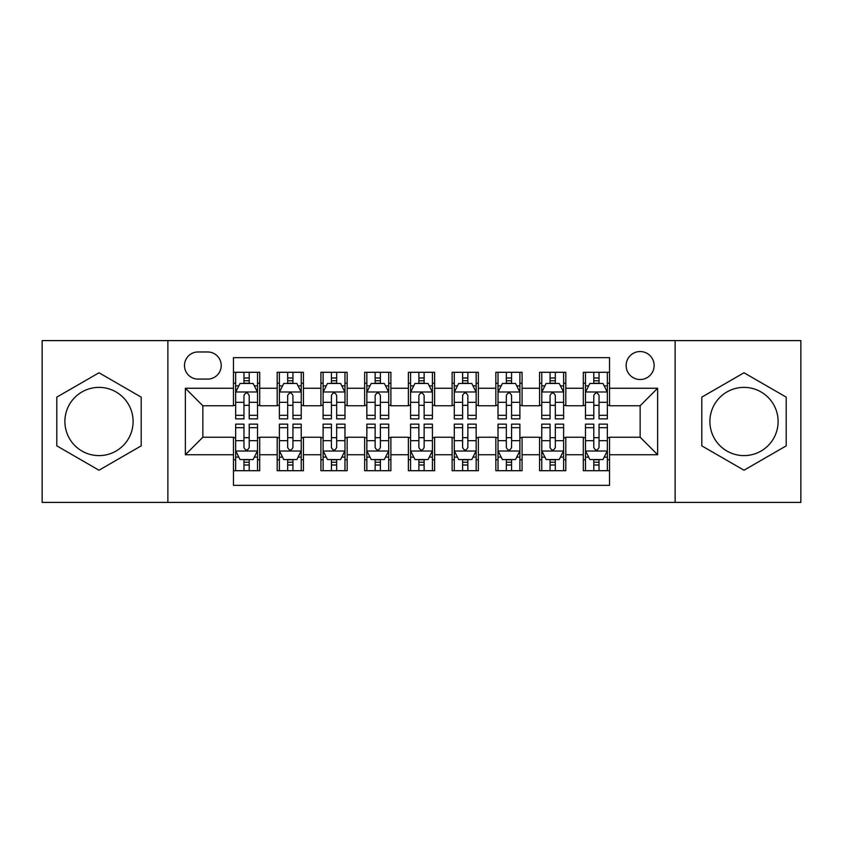 <?xml version="1.0" encoding="UTF-8"?>
<svg xmlns="http://www.w3.org/2000/svg" width="843" height="843" viewBox="0 0 843 843"><rect width="100%" height="100%" fill="white"/><g stroke="black" fill="none" stroke-linecap="round" stroke-linejoin="round"><path stroke-width="1.26" d="M744 387.39A34.11 34.11 0 0 0 709.89 421.5A34.11 34.11 0 0 0 744 455.61A34.11 34.11 0 0 0 778.11 421.5A34.11 34.11 0 0 0 744 387.39M640.143 351.531A13.994 13.994 0 0 0 626.149 365.525A13.994 13.994 0 0 0 640.143 379.519A13.994 13.994 0 0 0 654.136 365.525A13.994 13.994 0 0 0 640.143 351.531M99 455.61A34.11 34.11 0 0 1 64.89 421.5A34.11 34.11 0 0 1 99 387.39A34.11 34.11 0 0 1 133.11 421.5A34.11 34.11 0 0 1 99 455.61M675.127 502.396L800.85 502.396L800.85 340.604L675.127 340.604L675.127 502.396L167.873 502.396L167.873 340.604L42.15 340.604L42.15 502.396L167.873 502.396M609.531 372.3L583.293 372.3L583.293 388.265L565.811 388.265L565.811 405.757L583.293 405.757L583.293 388.265M565.811 388.265L565.811 372.3L539.573 372.3L539.573 388.265L522.08 388.265L522.08 405.757L539.573 405.757L539.573 388.265M522.08 388.265L522.08 372.3L495.842 372.3L495.842 388.265L478.35 388.265L478.35 405.757L495.842 405.757L495.842 388.265M478.35 388.265L478.35 372.3L452.111 372.3L452.111 388.265L434.619 388.265L434.619 405.757L452.111 405.757L452.111 388.265M434.619 388.265L434.619 372.3L408.381 372.3L408.381 388.265L390.889 388.265L390.889 405.757L408.381 405.757L408.381 388.265M390.889 388.265L390.889 372.3L364.65 372.3L364.65 388.265L347.158 388.265L347.158 405.757L364.65 405.757L364.65 388.265M347.158 388.265L347.158 372.3L320.92 372.3L320.92 388.265L303.427 388.265L303.427 405.757L320.92 405.757L320.92 388.265M303.427 388.265L303.427 372.3L277.189 372.3L277.189 405.757L259.707 405.757L259.707 372.3L233.469 372.3M233.469 470.7L259.707 470.7L259.707 437.243L277.189 437.243L277.189 470.7L303.427 470.7L303.427 437.243L320.92 437.243L320.92 454.735L303.427 454.735M320.92 454.735L320.92 470.7L347.158 470.7L347.158 437.243L364.65 437.243L364.65 454.735L347.158 454.735M364.65 454.735L364.65 470.7L390.889 470.7L390.889 437.243L408.381 437.243L408.381 454.735L390.889 454.735M408.381 454.735L408.381 470.7L434.619 470.7L434.619 437.243L452.111 437.243L452.111 454.735L434.619 454.735M452.111 454.735L452.111 470.7L478.35 470.7L478.35 437.243L495.842 437.243L495.842 454.735L478.35 454.735M495.842 454.735L495.842 470.7L522.08 470.7L522.08 437.243L539.573 437.243L539.573 454.735L522.08 454.735M539.573 454.735L539.573 470.7L565.811 470.7L565.811 437.243L583.293 437.243L583.293 454.735L565.811 454.735M198.042 379.087L207.663 379.087A13.551 13.551 0 0 0 221.224 365.525A13.551 13.551 0 0 0 207.663 351.974L198.042 351.974A13.551 13.551 0 0 0 184.491 365.525A13.551 13.551 0 0 0 198.042 379.087M675.127 340.604L167.873 340.604M609.531 388.265L609.531 357.653L233.469 357.653L233.469 405.757L202.857 405.757L202.857 437.243L233.469 437.243L233.469 485.347L609.531 485.347L609.531 437.243L640.143 437.243L640.143 405.757L609.531 405.757L609.531 388.265L657.635 388.265L657.635 454.735L609.531 454.735M233.469 454.735L185.365 454.735L185.365 388.265L233.469 388.265M583.293 454.735L583.293 470.7L609.531 470.7M233.469 383.238L235.65 383.238M243.964 383.238L249.212 383.238M257.515 383.238L259.707 383.238M233.469 405.325L235.65 405.325M243.964 405.325L249.212 405.325M257.515 405.325L259.707 405.325M233.469 437.675L235.65 437.675M243.964 437.675L249.212 437.675M257.515 437.675L259.707 437.675M233.469 459.762L235.65 459.762M243.964 459.762L249.212 459.762M257.515 459.762L259.707 459.762M277.189 405.325L279.381 405.325M287.684 405.325L292.932 405.325M301.246 405.325L303.427 405.325M277.189 383.238L279.381 383.238M287.684 383.238L292.932 383.238M301.246 383.238L303.427 383.238M277.189 437.675L279.381 437.675M287.684 437.675L292.932 437.675M301.246 437.675L303.427 437.675M277.189 459.762L279.381 459.762M287.684 459.762L292.932 459.762M301.246 459.762L303.427 459.762M320.92 437.675L323.111 437.675M331.415 437.675L336.663 437.675M344.977 437.675L347.158 437.675M320.92 459.762L323.111 459.762M331.415 459.762L336.663 459.762M344.977 459.762L347.158 459.762M320.92 383.238L323.111 383.238M331.415 383.238L336.663 383.238M344.977 383.238L347.158 383.238M320.92 405.325L323.111 405.325M331.415 405.325L336.663 405.325M344.977 405.325L347.158 405.325M364.65 437.675L366.842 437.675M375.146 437.675L380.393 437.675M388.707 437.675L390.889 437.675M364.65 459.762L366.842 459.762M375.146 459.762L380.393 459.762M388.707 459.762L390.889 459.762M364.65 383.238L366.842 383.238M375.146 383.238L380.393 383.238M388.707 383.238L390.889 383.238M364.65 405.325L366.842 405.325M375.146 405.325L380.393 405.325M388.707 405.325L390.889 405.325M408.381 437.675L410.573 437.675M418.876 437.675L424.124 437.675M432.427 437.675L434.619 437.675M408.381 459.762L410.573 459.762M418.876 459.762L424.124 459.762M432.427 459.762L434.619 459.762M408.381 383.238L410.573 383.238M418.876 383.238L424.124 383.238M432.427 383.238L434.619 383.238M408.381 405.325L410.573 405.325M418.876 405.325L424.124 405.325M432.427 405.325L434.619 405.325M452.111 437.675L454.293 437.675M462.607 437.675L467.854 437.675M476.158 437.675L478.35 437.675M452.111 459.762L454.293 459.762M462.607 459.762L467.854 459.762M476.158 459.762L478.35 459.762M452.111 383.238L454.293 383.238M462.607 383.238L467.854 383.238M476.158 383.238L478.35 383.238M452.111 405.325L454.293 405.325M462.607 405.325L467.854 405.325M476.158 405.325L478.35 405.325M495.842 437.675L498.023 437.675M506.337 437.675L511.585 437.675M519.889 437.675L522.08 437.675M495.842 459.762L498.023 459.762M506.337 459.762L511.585 459.762M519.889 459.762L522.08 459.762M495.842 383.238L498.023 383.238M506.337 383.238L511.585 383.238M519.889 383.238L522.08 383.238M495.842 405.325L498.023 405.325M506.337 405.325L511.585 405.325M519.889 405.325L522.08 405.325M539.573 437.675L541.754 437.675M550.068 437.675L555.316 437.675M563.619 437.675L565.811 437.675M539.573 459.762L541.754 459.762M550.068 459.762L555.316 459.762M563.619 459.762L565.811 459.762M539.573 383.238L541.754 383.238M550.068 383.238L555.316 383.238M563.619 383.238L565.811 383.238M539.573 405.325L541.754 405.325M550.068 405.325L555.316 405.325M563.619 405.325L565.811 405.325M583.293 437.675L585.485 437.675M593.788 437.675L599.036 437.675M607.35 437.675L609.531 437.675M583.293 459.762L585.485 459.762M593.788 459.762L599.036 459.762M607.35 459.762L609.531 459.762M583.293 383.238L585.485 383.238M593.788 383.238L599.036 383.238M607.35 383.238L609.531 383.238M583.293 405.325L585.485 405.325M593.788 405.325L599.036 405.325M607.35 405.325L609.531 405.325M202.857 405.757L185.365 388.265M202.857 437.243L185.365 454.735M657.635 388.265L640.143 405.757M657.635 454.735L640.143 437.243M99 470.225L141.192 445.863L141.192 397.137L99 372.775L56.797 397.137L56.797 445.863L99 470.225M786.203 397.137L744 372.775L701.808 397.137L701.808 445.863L744 470.225L786.203 445.863L786.203 397.137M249.212 377.991L243.964 377.991M257.515 415.314L249.212 415.314L249.212 418.876L257.515 418.876L257.515 392.206L253.142 383.46L240.023 383.46L235.65 392.206L235.65 418.876L243.964 418.876L243.964 415.314L235.65 415.314M235.65 392.206L235.65 372.3M257.515 392.206L257.515 372.3M243.964 383.46L243.964 372.3M249.212 372.3L249.212 383.46M249.212 415.314L249.212 395.483C247.463 392.111 245.713 392.111 243.964 395.483L243.964 415.314M243.964 465.009L249.212 465.009M235.65 427.686L243.964 427.686L243.964 424.124L235.65 424.124L235.65 450.794L240.023 459.54L253.142 459.54L257.515 450.794L257.515 424.124L249.212 424.124L249.212 427.686L257.515 427.686M257.515 450.794L257.515 470.7M235.65 450.794L235.65 470.7M249.212 459.54L249.212 470.7M243.964 470.7L243.964 459.54M243.964 427.686L243.964 447.517C245.703 450.889 247.452 450.889 249.212 447.517L249.212 427.686M292.932 377.991L287.684 377.991M301.246 415.314L292.932 415.314L292.932 418.876L301.246 418.876L301.246 392.206L296.873 383.46L283.754 383.46L279.381 392.206L279.381 418.876L287.684 418.876L287.684 415.314L279.381 415.314M279.381 392.206L279.381 372.3M301.246 392.206L301.246 372.3M287.684 383.46L287.684 372.3M292.932 372.3L292.932 383.46M292.932 415.314L292.932 395.483C291.193 392.111 289.444 392.111 287.684 395.483L287.684 415.314M336.663 377.991L331.415 377.991M344.977 415.314L336.663 415.314L336.663 418.876L344.977 418.876L344.977 392.206L340.604 383.46L327.484 383.46L323.111 392.206L323.111 418.876L331.415 418.876L331.415 415.314L323.111 415.314M323.111 392.206L323.111 372.3M344.977 392.206L344.977 372.3M331.415 383.46L331.415 372.3M336.663 372.3L336.663 383.46M336.663 415.314L336.663 395.483C334.924 392.111 333.175 392.111 331.415 395.483L331.415 415.314M380.393 377.991L375.146 377.991M388.707 415.314L380.393 415.314L380.393 418.876L388.707 418.876L388.707 392.206L384.334 383.46L371.215 383.46L366.842 392.206L366.842 418.876L375.146 418.876L375.146 415.314L366.842 415.314M366.842 392.206L366.842 372.3M388.707 392.206L388.707 372.3M375.146 383.46L375.146 372.3M380.393 372.3L380.393 383.46M380.393 415.314L380.393 395.483C378.644 392.111 376.895 392.111 375.146 395.483L375.146 415.314M424.124 377.991L418.876 377.991M432.427 415.314L424.124 415.314L424.124 418.876L432.427 418.876L432.427 392.206L428.054 383.46L414.946 383.46L410.573 392.206L410.573 418.876L418.876 418.876L418.876 415.314L410.573 415.314M410.573 392.206L410.573 372.3M432.427 392.206L432.427 372.3M418.876 383.46L418.876 372.3M424.124 372.3L424.124 383.46M424.124 415.314L424.124 395.483C422.375 392.111 420.625 392.111 418.876 395.483L418.876 415.314M287.684 465.009L292.932 465.009M279.381 427.686L287.684 427.686L287.684 424.124L279.381 424.124L279.381 450.794L283.754 459.54L296.873 459.54L301.246 450.794L301.246 424.124L292.932 424.124L292.932 427.686L301.246 427.686M301.246 450.794L301.246 470.7M279.381 450.794L279.381 470.7M292.932 459.54L292.932 470.7M287.684 470.7L287.684 459.54M287.684 427.686L287.684 447.517C289.434 450.889 291.183 450.889 292.932 447.517L292.932 427.686M331.415 465.009L336.663 465.009M323.111 427.686L331.415 427.686L331.415 424.124L323.111 424.124L323.111 450.794L327.484 459.54L340.604 459.54L344.977 450.794L344.977 424.124L336.663 424.124L336.663 427.686L344.977 427.686M344.977 450.794L344.977 470.7M323.111 450.794L323.111 470.7M336.663 459.54L336.663 470.7M331.415 470.7L331.415 459.54M331.415 427.686L331.415 447.517C333.164 450.889 334.913 450.889 336.663 447.517L336.663 427.686M375.146 465.009L380.393 465.009M366.842 427.686L375.146 427.686L375.146 424.124L366.842 424.124L366.842 450.794L371.215 459.54L384.334 459.54L388.707 450.794L388.707 424.124L380.393 424.124L380.393 427.686L388.707 427.686M388.707 450.794L388.707 470.7M366.842 450.794L366.842 470.7M380.393 459.54L380.393 470.7M375.146 470.7L375.146 459.54M375.146 427.686L375.146 447.517C376.895 450.889 378.644 450.889 380.393 447.517L380.393 427.686M418.876 465.009L424.124 465.009M410.573 427.686L418.876 427.686L418.876 424.124L410.573 424.124L410.573 450.794L414.946 459.54L428.054 459.54L432.427 450.794L432.427 424.124L424.124 424.124L424.124 427.686L432.427 427.686M432.427 450.794L432.427 470.7M410.573 450.794L410.573 470.7M424.124 459.54L424.124 470.7M418.876 470.7L418.876 459.54M418.876 427.686L418.876 447.517C420.625 450.889 422.375 450.889 424.124 447.517L424.124 427.686M467.854 377.991L462.607 377.991M476.158 415.314L467.854 415.314L467.854 418.876L476.158 418.876L476.158 392.206L471.785 383.46L458.666 383.46L454.293 392.206L454.293 418.876L462.607 418.876L462.607 415.314L454.293 415.314M454.293 392.206L454.293 372.3M476.158 392.206L476.158 372.3M462.607 383.46L462.607 372.3M467.854 372.3L467.854 383.46M467.854 415.314L467.854 395.483C466.105 392.111 464.356 392.111 462.607 395.483L462.607 415.314M462.607 465.009L467.854 465.009M454.293 427.686L462.607 427.686L462.607 424.124L454.293 424.124L454.293 450.794L458.666 459.54L471.785 459.54L476.158 450.794L476.158 424.124L467.854 424.124L467.854 427.686L476.158 427.686M476.158 450.794L476.158 470.7M454.293 450.794L454.293 470.7M467.854 459.54L467.854 470.7M462.607 470.7L462.607 459.54M462.607 427.686L462.607 447.517C464.356 450.889 466.105 450.889 467.854 447.517L467.854 427.686M511.585 377.991L506.337 377.991M519.889 415.314L511.585 415.314L511.585 418.876L519.889 418.876L519.889 392.206L515.516 383.46L502.396 383.46L498.023 392.206L498.023 418.876L506.337 418.876L506.337 415.314L498.023 415.314M498.023 392.206L498.023 372.3M519.889 392.206L519.889 372.3M506.337 383.46L506.337 372.3M511.585 372.3L511.585 383.46M511.585 415.314L511.585 395.483C509.836 392.111 508.087 392.111 506.337 395.483L506.337 415.314M506.337 465.009L511.585 465.009M498.023 427.686L506.337 427.686L506.337 424.124L498.023 424.124L498.023 450.794L502.396 459.54L515.516 459.54L519.889 450.794L519.889 424.124L511.585 424.124L511.585 427.686L519.889 427.686M519.889 450.794L519.889 470.7M498.023 450.794L498.023 470.7M511.585 459.54L511.585 470.7M506.337 470.7L506.337 459.54M506.337 427.686L506.337 447.517C508.076 450.889 509.825 450.889 511.585 447.517L511.585 427.686M555.316 377.991L550.068 377.991M563.619 415.314L555.316 415.314L555.316 418.876L563.619 418.876L563.619 392.206L559.246 383.46L546.127 383.46L541.754 392.206L541.754 418.876L550.068 418.876L550.068 415.314L541.754 415.314M541.754 392.206L541.754 372.3M563.619 392.206L563.619 372.3M550.068 383.46L550.068 372.3M555.316 372.3L555.316 383.46M555.316 415.314L555.316 395.483C553.566 392.111 551.817 392.111 550.068 395.483L550.068 415.314M550.068 465.009L555.316 465.009M541.754 427.686L550.068 427.686L550.068 424.124L541.754 424.124L541.754 450.794L546.127 459.54L559.246 459.54L563.619 450.794L563.619 424.124L555.316 424.124L555.316 427.686L563.619 427.686M563.619 450.794L563.619 470.7M541.754 450.794L541.754 470.7M555.316 459.54L555.316 470.7M550.068 470.7L550.068 459.54M550.068 427.686L550.068 447.517C551.807 450.889 553.556 450.889 555.316 447.517L555.316 427.686M599.036 377.991L593.788 377.991M607.35 415.314L599.036 415.314L599.036 418.876L607.35 418.876L607.35 392.206L602.977 383.46L589.858 383.46L585.485 392.206L585.485 418.876L593.788 418.876L593.788 415.314L585.485 415.314M585.485 392.206L585.485 372.3M607.35 392.206L607.35 372.3M593.788 383.46L593.788 372.3M599.036 372.3L599.036 383.46M599.036 415.314L599.036 395.483C597.297 392.111 595.548 392.111 593.788 395.483L593.788 415.314M593.788 465.009L599.036 465.009M585.485 427.686L593.788 427.686L593.788 424.124L585.485 424.124L585.485 450.794L589.858 459.54L602.977 459.54L607.35 450.794L607.35 424.124L599.036 424.124L599.036 427.686L607.35 427.686M607.35 450.794L607.35 470.7M585.485 450.794L585.485 470.7M599.036 459.54L599.036 470.7M593.788 470.7L593.788 459.54M593.788 427.686L593.788 447.517C595.537 450.889 597.287 450.889 599.036 447.517L599.036 427.686M277.189 454.735L259.707 454.735M277.189 388.265L259.707 388.265M257.41 391.984L235.755 391.984M235.65 385.862L238.822 385.862M254.344 385.862L257.515 385.862M243.964 402.332L235.65 402.332M257.515 402.332L249.212 402.332M249.212 380.773L243.964 380.773M235.755 451.016L257.41 451.016M257.515 457.138L254.344 457.138M238.822 457.138L235.65 457.138M249.212 440.668L257.515 440.668M235.65 440.668L243.964 440.668M243.964 462.227L249.212 462.227M301.141 391.984L279.486 391.984M279.381 385.862L282.553 385.862M298.074 385.862L301.246 385.862M287.684 402.332L279.381 402.332M301.246 402.332L292.932 402.332M292.932 380.773L287.684 380.773M344.861 391.984L323.217 391.984M323.111 385.862L326.283 385.862M341.805 385.862L344.977 385.862M331.415 402.332L323.111 402.332M344.977 402.332L336.663 402.332M336.663 380.773L331.415 380.773M388.591 391.984L366.947 391.984M366.842 385.862L370.003 385.862M385.536 385.862L388.707 385.862M375.146 402.332L366.842 402.332M388.707 402.332L380.393 402.332M380.393 380.773L375.146 380.773M432.322 391.984L410.678 391.984M410.573 385.862L413.734 385.862M429.266 385.862L432.427 385.862M418.876 402.332L410.573 402.332M432.427 402.332L424.124 402.332M424.124 380.773L418.876 380.773M279.486 451.016L301.141 451.016M301.246 457.138L298.074 457.138M282.553 457.138L279.381 457.138M292.932 440.668L301.246 440.668M279.381 440.668L287.684 440.668M287.684 462.227L292.932 462.227M323.217 451.016L344.861 451.016M344.977 457.138L341.805 457.138M326.283 457.138L323.111 457.138M336.663 440.668L344.977 440.668M323.111 440.668L331.415 440.668M331.415 462.227L336.663 462.227M366.947 451.016L388.591 451.016M388.707 457.138L385.536 457.138M370.003 457.138L366.842 457.138M380.393 440.668L388.707 440.668M366.842 440.668L375.146 440.668M375.146 462.227L380.393 462.227M410.678 451.016L432.322 451.016M432.427 457.138L429.266 457.138M413.734 457.138L410.573 457.138M424.124 440.668L432.427 440.668M410.573 440.668L418.876 440.668M418.876 462.227L424.124 462.227M476.053 391.984L454.409 391.984M454.293 385.862L457.464 385.862M472.997 385.862L476.158 385.862M462.607 402.332L454.293 402.332M476.158 402.332L467.854 402.332M467.854 380.773L462.607 380.773M454.409 451.016L476.053 451.016M476.158 457.138L472.997 457.138M457.464 457.138L454.293 457.138M467.854 440.668L476.158 440.668M454.293 440.668L462.607 440.668M462.607 462.227L467.854 462.227M519.783 391.984L498.139 391.984M498.023 385.862L501.195 385.862M516.717 385.862L519.889 385.862M506.337 402.332L498.023 402.332M519.889 402.332L511.585 402.332M511.585 380.773L506.337 380.773M498.139 451.016L519.783 451.016M519.889 457.138L516.717 457.138M501.195 457.138L498.023 457.138M511.585 440.668L519.889 440.668M498.023 440.668L506.337 440.668M506.337 462.227L511.585 462.227M563.514 391.984L541.859 391.984M541.754 385.862L544.926 385.862M560.447 385.862L563.619 385.862M550.068 402.332L541.754 402.332M563.619 402.332L555.316 402.332M555.316 380.773L550.068 380.773M541.859 451.016L563.514 451.016M563.619 457.138L560.447 457.138M544.926 457.138L541.754 457.138M555.316 440.668L563.619 440.668M541.754 440.668L550.068 440.668M550.068 462.227L555.316 462.227M607.245 391.984L585.59 391.984M585.485 385.862L588.656 385.862M604.178 385.862L607.35 385.862M593.788 402.332L585.485 402.332M607.35 402.332L599.036 402.332M599.036 380.773L593.788 380.773M585.59 451.016L607.245 451.016M607.35 457.138L604.178 457.138M588.656 457.138L585.485 457.138M599.036 440.668L607.35 440.668M585.485 440.668L593.788 440.668M593.788 462.227L599.036 462.227"/></g></svg>
